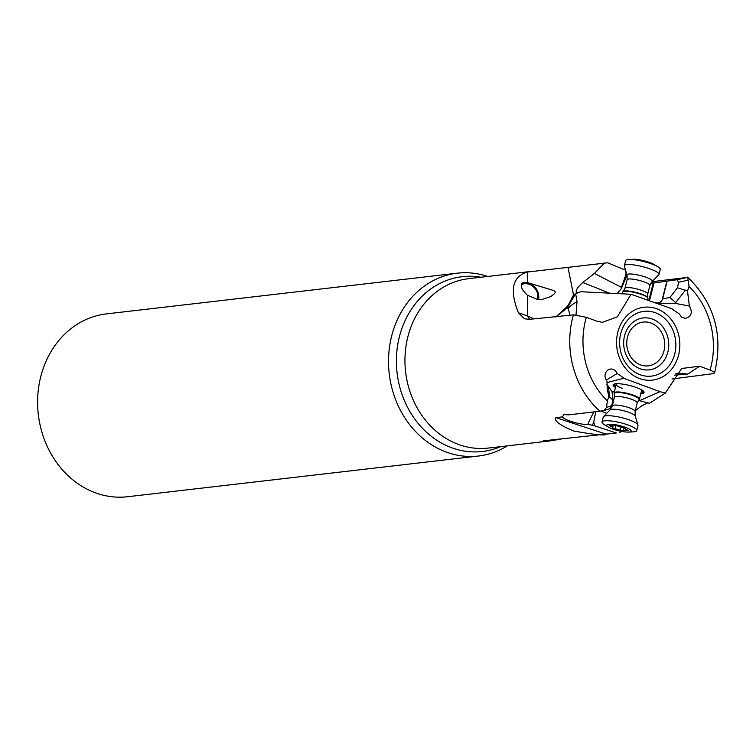 <?xml version="1.0" encoding="UTF-8"?>
<svg xmlns="http://www.w3.org/2000/svg" width="756" height="756" viewBox="0 0 756 756"><rect width="100%" height="100%" fill="white"/><g stroke="black" fill="none" stroke-linecap="round" stroke-linejoin="round"><path stroke-width="1.13" d="M556.265 417.766C555.131 417.482 551.313 421.857 573.776 431.033C595.152 434.823 605.915 435.853 606.095 434.124L616.338 432.971L594.953 425.949A12.077 2.542 -166.3 0 1 592.373 425.222L587.733 424.437C580.712 425.014 563.286 419.778 562.445 416.839L556.265 417.766L606.095 434.124M562.445 416.839L563.815 414.609L568.767 414.855L599.933 411.217A85.267 73.398 -96.6 0 1 573.435 314.846L529.455 319.334L524.503 318.796L518.361 312.729C509.45 290.011 512.436 276.46 527.301 272.056L607.663 262.776L625.477 270.147M651.644 282.026L652.702 282.082M655.131 281.326L687.695 277.367L689.047 286.496A75.609 65.082 -96.6 0 1 710.064 370.043L714.004 372.037L714.543 372.991L713.182 373.644L671.98 378.992M530.92 271.442L468.673 278.671A85.267 73.398 83.4 0 0 405.121 354.403A85.267 73.398 83.4 0 0 458.438 444.415A85.267 73.398 83.4 0 0 488.329 448.072L550.576 440.842L563.116 438.641M550.576 440.842L543.252 440.852L616.338 432.971M587.733 424.437L593.677 411.944M604.356 410.432L599.933 411.217M603.987 410.536L606.52 407.399L607.342 400.86L608.882 396.39L607.2 389.359L607.03 381.298C603.836 376.422 604.413 372.462 608.76 369.41C612.426 368.257 615.233 369.627 617.17 373.511L624.966 378.747L659.988 391.665L639.548 400.689L638.461 400.321M689.359 306.048L676.818 303.666L669.929 297.505L677.47 287.762L687.506 290.956L689.359 306.048C692.883 312.521 691.494 316.651 685.201 318.418L681.647 317.114L679.219 313.844L671.432 308.599L631.052 294.264L617.378 316.821L602.381 322.33L596.739 321.149L586.325 317.312L573.435 314.846M527.367 282.555L522.566 282.857C519.788 285.428 521.423 289.567 527.452 295.275L537.97 299.659L541.721 299.603L550.746 296.56L554.384 293.8L555.405 292.156L553.855 290.578L527.367 282.555L527.301 272.056M521.867 283.424A13.041 11.34 -120.4 0 1 529.228 283.358A13.041 11.34 -120.4 0 1 538.508 299.697M529.729 319.306A48.308 19.958 109.4 0 1 527.584 315.97L533.982 318.871M566.367 307.333L555.726 317.038L566.178 308.741A6.766 4.489 -136.8 0 1 566.367 307.333L568.257 305.188L573.52 294.925L578.038 292.685L576.743 292.714L576.157 291.325C576.384 289.151 578.605 286.203 582.81 282.498L594.396 273.464L604.517 262.946M568.011 267.444L573.52 294.925M617.208 293.564L621.347 288.594L621.489 287.356L594.396 273.464M627.026 275.061L621.347 288.594M626.431 273.058L621.489 287.356M626.081 273.889L625.609 270.629M651.256 282.536L655.282 281.27M671.432 308.599L673.388 309.582M676.818 303.666L656.454 303.08M669.929 297.505L662.398 298.837L666.886 281.1L650.661 283.5M655.858 302.863C659.374 303.203 661.519 302.013 662.294 299.3L662.388 298.875M677.47 287.762L678.576 282.3L677.064 279.739L666.858 281.156M675.845 373.729L687.809 374.04L699.65 366.206L710.064 370.043M647.835 402.853L642.014 405.594L635.267 410.791M621.092 431.317L619.816 432.772M606.69 413.362L601.011 411.066M595.709 411.718L593.706 422.358L594.953 425.949M593.706 422.358L592.373 425.222M614.316 392.118L611.821 391.277M639.548 400.689L649.432 403.288L665.337 393.082L659.988 391.665M624.966 378.747L623.643 378.312L606.964 382.574M640.795 393.659A15.942 3.355 -166.3 0 0 644.065 392.477A15.942 3.355 -166.3 0 0 631.128 385.881A15.942 3.355 -166.3 0 0 613.097 384.908A15.942 3.355 -166.3 0 0 615.45 387.459M699.65 366.206L681.685 368.493L665.337 393.082M687.506 290.956L689.047 286.496M623.643 378.312L623.001 377.764M617.17 373.511L606.151 380.126M606.851 384.313L611.991 391.523L613.059 400.264L611.547 405.774L609.449 408.76M613.059 400.264L608.882 396.39M631.052 294.264L580.92 291.731L578.038 292.685M576.015 314.893L577.017 301.672L575.751 294.207M577.017 301.672A28.983 19.675 174.6 0 0 568.342 308.41L568.191 306.435L574.976 294.698M569.854 315.214L568.342 308.41L566.178 308.741L568.191 306.435A6.766 4.026 -141 0 1 568.257 305.188M575.685 294.254L575.429 294.736M674.673 375.156L687.809 374.04L678.69 373.388M615.62 386.779A15.942 3.355 13.7 0 1 613.267 384.577M644.065 392.109A15.942 3.355 13.7 0 1 640.965 392.969M641.107 392.383A14.496 3.043 -166.3 0 0 642.26 390.247M615.724 383.764A14.496 3.043 -166.3 0 0 615.762 386.193M622.254 388.357A13.041 2.74 13.7 0 1 616.197 384.407A13.041 2.74 13.7 0 1 617.123 383.698M641.05 389.548A13.041 2.74 13.7 0 1 641.542 390.597L639.463 399.13A13.041 2.74 13.7 0 1 639.283 399.433L638.914 399.801A12.776 2.684 13.7 0 0 628.718 394.226A12.776 2.684 -166.3 0 0 614.288 393.791L614.137 393.29A13.041 2.74 13.7 0 1 614.118 392.931A13.041 2.74 13.7 0 1 628.869 393.734A13.041 2.74 13.7 0 1 639.463 399.13M537.601 299.622A12.077 10.499 59.6 0 0 528.813 284.171A12.077 10.499 59.6 0 0 521.215 284.785M507.352 445.86A92.034 79.219 -96.6 0 1 478.52 456.019L127.603 496.73A92.034 79.219 -96.6 0 1 95.35 492.789A92.034 79.219 -96.6 0 1 37.8 395.634A92.034 79.219 -96.6 0 1 106.388 313.901L457.304 273.181A92.034 79.219 -96.6 0 1 487.696 276.46M478.52 456.019A92.034 79.219 -96.6 0 1 446.267 452.069A92.034 79.219 -96.6 0 1 388.716 354.914A92.034 79.219 -96.6 0 1 457.304 273.181M647.618 299.82L647.958 298.497A13.041 2.57 -165.8 0 0 647.939 298.185A13.041 2.57 -165.8 0 0 645.454 296.172A13.041 2.57 -165.8 0 0 632.328 292.014A13.041 2.57 -165.8 0 0 622.821 291.844A13.041 2.57 -165.8 0 0 622.66 292.109L622.226 293.819M652.154 281.468L658.797 274.778A17.879 3.515 -165.8 0 0 659.015 274.419A17.879 3.515 -165.8 0 0 655.594 271.243A17.879 3.515 -165.8 0 0 636.628 265.356A17.879 3.515 -165.8 0 0 624.352 265.668A17.879 3.515 -165.8 0 0 624.371 266.093L627.045 275.137A13.032 2.561 -165.8 0 1 635.286 274.475A13.032 2.561 -165.8 0 1 649.81 278.888A13.032 2.561 -165.8 0 1 652.154 281.468L649.895 285.475A11.737 2.306 -165.8 0 0 647.646 283.396A11.737 2.306 -165.8 0 0 635.191 279.522A11.737 2.306 -165.8 0 0 627.13 279.729L624.966 288.31L622.821 291.844M659.015 274.419L660.29 269.363A17.879 3.515 -165.8 0 0 657.89 266.764A17.879 3.515 -165.8 0 0 656.87 266.188A17.879 3.515 14.2 0 0 628.973 259.459A17.879 3.515 14.2 0 0 625.628 260.612L624.352 265.668M657.89 266.764L653.921 264.402A12.569 2.476 -165.8 0 0 653.193 263.995A12.569 2.476 -165.8 0 0 633.594 259.27L628.973 259.459M623.473 418.125A17.879 3.752 13.7 0 1 637.96 425.023A17.879 3.752 13.7 0 1 637.988 425.505L636.75 430.551A17.879 3.752 -166.3 0 0 622.245 423.171A17.879 3.752 13.7 0 0 602.239 421.687A17.879 3.752 13.7 0 0 602.022 422.065L603.26 417.019A17.879 3.752 13.7 0 1 603.505 416.603A17.879 3.752 13.7 0 1 623.473 418.125M608.722 427.253A12.569 2.637 13.7 0 1 606.879 424.891A12.569 2.637 13.7 0 1 620.95 425.94A12.569 2.637 13.7 0 1 628.425 432.073A12.569 2.637 13.7 0 1 616.934 430.353A12.569 2.637 13.7 0 1 608.722 427.253L604.847 425.042A17.879 3.752 13.7 0 1 602.022 422.065M616.461 425.552L614.448 425.505A3.903 0.822 13.7 0 1 614.458 425.637A3.903 0.822 13.7 0 1 611.018 425.628L609.44 425.628L610.461 426.242A3.903 0.822 13.7 0 1 612.7 427.575A3.903 0.822 13.7 0 1 612.36 427.801L614.959 428.879A3.903 0.822 13.7 0 1 617.803 429.399A3.903 0.822 13.7 0 1 620.279 430.315L623.435 430.788A3.903 0.822 13.7 0 1 623.417 430.655A3.903 0.822 13.7 0 1 626.866 430.665L628.444 430.665L627.414 430.06A3.903 0.822 13.7 0 1 625.174 428.718A3.903 0.822 13.7 0 1 625.524 428.491L622.925 427.414A3.903 0.822 13.7 0 1 617.595 425.978L616.461 425.552M628.425 432.073L632.876 431.893A17.879 3.752 -166.3 0 0 636.75 430.551M607.342 400.86A75.609 65.082 -96.6 0 1 586.325 317.312M527.452 295.275L527.584 315.97L518.361 312.729M609.534 293.177L582.81 282.498M648.837 300.274L653.165 283.141M677.064 279.739L687.695 277.367M678.576 282.3L688.338 280.126M556.775 439.926L558.221 439.028M611.113 406.983L611.85 407.229M656.822 308.807A36.685 31.572 83.4 0 0 617.746 332.479A36.685 31.572 83.4 0 0 639.567 378.548A36.685 31.572 83.4 0 0 678.642 354.866A36.685 31.572 83.4 0 0 656.822 308.807M611.547 405.774L606.52 407.399M609.733 397.373L608.353 386.089M685.39 290.124L675.666 302.693M667.132 281.147L662.747 298.535M666.858 281.166L662.407 298.8M653.987 282.99L649.555 300.538M655.405 312.738A32.602 28.057 -96.6 0 1 674.796 353.676A32.602 28.057 -96.6 0 1 640.067 374.721A32.602 28.057 -96.6 0 1 620.676 333.783A32.602 28.057 -96.6 0 1 655.405 312.738M640.067 368.739A26.12 22.482 -96.6 0 1 624.522 335.938A26.12 22.482 -96.6 0 1 652.352 319.079A26.12 22.482 -96.6 0 1 667.898 351.88A26.12 22.482 -96.6 0 1 640.067 368.739M650.935 323.01A22.037 18.966 -96.6 0 1 664.042 350.68A22.037 18.966 -96.6 0 1 640.568 364.912A22.037 18.966 -96.6 0 1 627.461 337.233A22.037 18.966 -96.6 0 1 650.935 323.01M500.68 446.635A87.989 75.732 -96.6 0 1 451.606 447.713A87.989 75.732 83.4 0 1 397.845 344.056A87.989 75.732 83.4 0 1 481.024 277.235M624.966 288.31A11.737 2.306 -165.8 0 1 633.027 288.102A11.737 2.306 -165.8 0 1 645.482 291.977A11.737 2.306 14.2 0 1 647.731 294.056L647.798 297.684A12.776 2.514 14.2 0 0 645.359 295.719A12.776 2.514 -165.8 0 0 632.498 291.636A12.776 2.514 -165.8 0 0 623.19 291.476M612.284 405.925A11.737 2.466 13.7 0 1 625.562 406.652A11.737 2.466 13.7 0 1 635.097 411.5L635.21 416.046A13.032 2.74 13.7 0 0 624.645 411.009A13.032 2.74 13.7 0 0 610.083 409.903L612.284 405.925L614.382 397.354A11.737 2.466 -166.3 0 1 627.66 398.081A11.737 2.466 13.7 0 1 637.185 402.929L638.914 399.801M627.045 429.928L626.866 430.665M621.063 427.131L620.279 430.315M615.809 425.401L614.959 428.879M610.631 425.562L610.461 426.242M670.392 303.477L670.865 303.496M687.591 277.102C714.533 303.165 723.52 335.125 714.543 372.991M609.648 408.722L604.318 410.451M678.671 373.388L675.703 373.889M649.895 285.475L647.731 294.056M647.798 297.684L647.939 298.185M627.13 279.729L627.045 275.137M614.118 392.931L616.197 384.407M635.097 411.5L637.185 402.929M614.382 397.354L614.288 393.791M635.21 416.046L637.96 425.023M610.083 409.903L603.505 416.603M625.335 428.057L625.174 428.718M624.154 427.631L623.417 430.655M613.107 425.921L612.7 427.575"/></g></svg>
